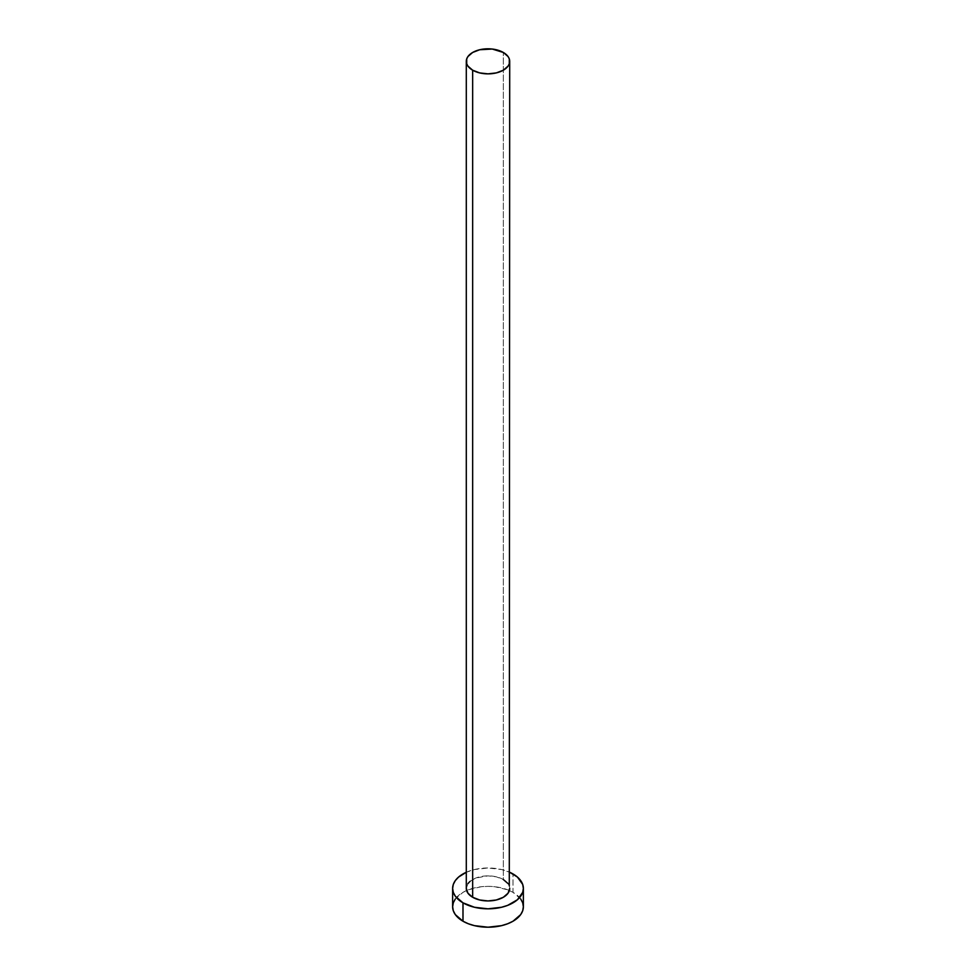 <?xml version="1.0" encoding="UTF-8"?>
<svg xmlns="http://www.w3.org/2000/svg" width="976" height="976" viewBox="0 0 976 976"><rect width="100%" height="100%" fill="white"/><g stroke="black" fill="none" stroke-linecap="round" stroke-linejoin="round"><path stroke-width="0.73" stroke-dasharray="4.88 3.66" d="M509.704 888.404A21.704 12.529 0 0 0 503.348 879.535L503.348 52.472L503.348 879.535A21.704 12.529 0 0 0 479.692 876.826A21.704 12.529 0 0 0 466.296 888.404L467.943 883.597M523.368 906.777A35.368 20.423 0 0 0 513.01 892.332L513.01 873.959L513.01 892.332A35.368 20.423 0 0 0 509.399 890.515A35.368 20.423 0 0 0 466.601 890.515A35.368 20.423 0 0 0 452.632 906.777M466.296 872.276A35.368 20.423 180 0 1 509.704 872.276L501.542 869.531L488 867.981L474.458 869.531L466.296 872.276M469.956 881.438L475.946 877.973L488 875.862L496.308 876.826L503.348 879.535M508.057 883.597L509.289 885.952M520.684 898.957L513.01 892.332L507.654 889.795L494.905 886.745L488 886.354L481.095 886.745L468.346 889.795L462.99 892.332L455.316 898.957"/><path stroke-width="1.46" d="M472.652 897.261A21.704 12.529 0 0 0 496.308 899.982A21.704 12.529 0 0 0 509.704 888.404L508.057 893.199L503.348 897.261L496.308 899.982L488 900.933L479.692 899.982L472.652 897.261L467.943 893.199L466.296 888.404A21.704 12.529 0 0 0 472.652 897.261L472.652 70.199L472.652 897.261M503.348 52.472A21.704 12.529 180 0 1 509.704 61.329A21.704 12.529 180 0 1 496.308 72.907A21.704 12.529 180 0 1 472.652 70.199A21.704 12.529 180 0 1 466.296 61.329A21.704 12.529 180 0 1 479.692 49.752A21.704 12.529 180 0 1 503.348 52.472L492.233 49.044L479.692 49.752L472.652 52.472L467.943 56.535L466.711 58.889L466.711 63.782L467.943 66.124L472.652 70.199L479.692 72.907L488 73.859L496.308 72.907L503.348 70.199L508.057 66.124L509.289 63.782L509.289 58.889L508.057 56.535L503.348 52.472M455.316 898.957L453.303 902.788L452.632 906.777A35.368 20.423 0 0 0 462.99 921.222L462.99 902.837L474.458 907.265L488 908.827L501.542 907.265L507.654 905.374L517.414 899.75L522.697 892.381L523.368 888.404L522.697 884.415L517.414 877.058L509.704 872.276A35.368 20.423 180 0 1 513.01 873.959A35.368 20.423 180 0 1 523.368 888.404A35.368 20.423 180 0 1 501.542 907.265A35.368 20.423 180 0 1 462.99 902.837L462.99 921.222A35.368 20.423 0 0 0 501.542 925.651A35.368 20.423 0 0 0 523.368 906.777L522.697 902.788L520.684 898.957M462.99 902.837A35.368 20.423 180 0 1 452.632 888.404A35.368 20.423 180 0 1 466.296 872.276L458.586 877.058L455.316 880.584L453.303 884.415L452.632 888.404L453.303 892.381L455.316 896.212L462.99 902.837M467.943 883.597L469.956 881.438M503.348 879.535L508.057 883.597M509.289 885.952L509.704 61.329M452.632 888.404L452.632 906.777L453.303 910.767L455.316 914.597L462.99 921.222L468.346 923.76L474.458 925.651L488 927.2L501.542 925.651L507.654 923.76L513.01 921.222L520.684 914.597L522.697 910.767L523.368 906.777L523.368 888.404M466.296 888.404L466.296 61.329"/></g></svg>
